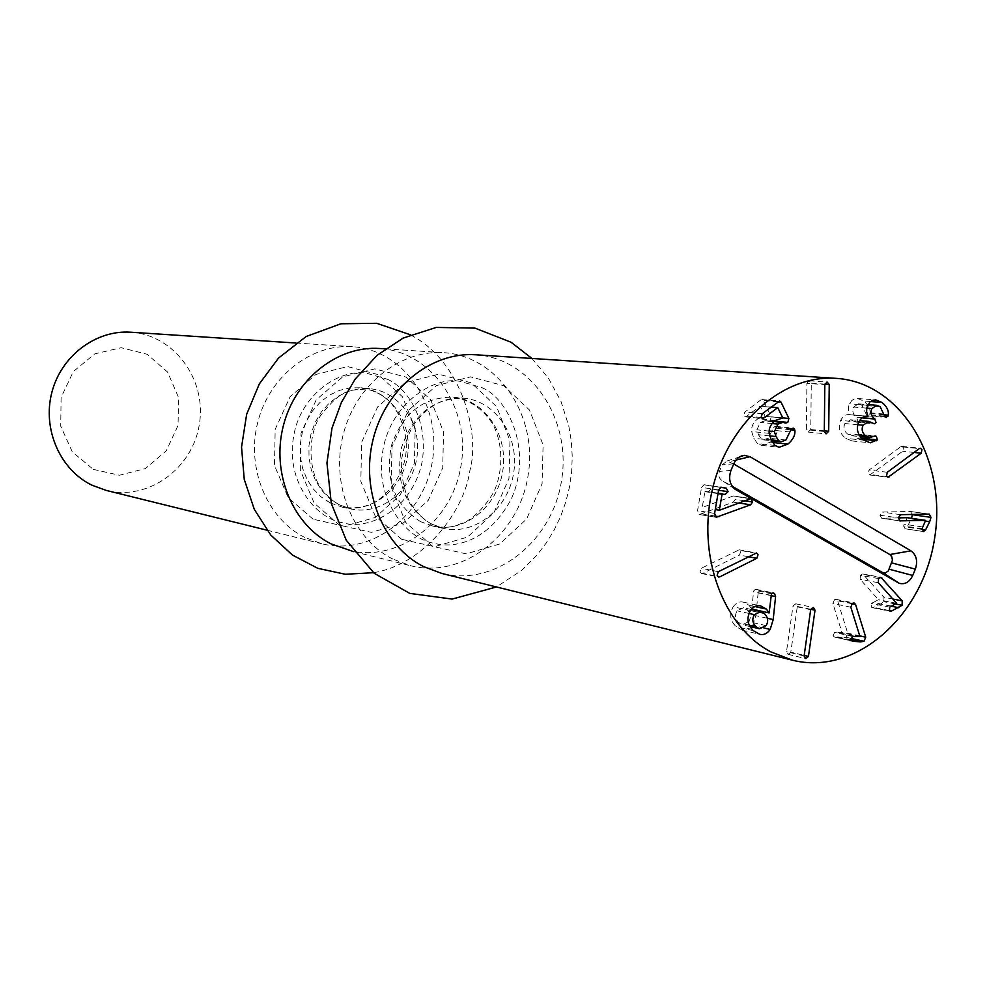 <?xml version="1.0" encoding="UTF-8"?>
<svg xmlns="http://www.w3.org/2000/svg" width="986" height="986" viewBox="0 0 986 986"><rect width="100%" height="100%" fill="white"/><g stroke="black" fill="none" stroke-linecap="round" stroke-linejoin="round"><path stroke-width="0.74" stroke-dasharray="4.93 3.7" d="M93.325 469.373L119.454 475.24L145.472 468.535L166.326 450.738L178.072 425.385L178.503 397.358L167.534 372.018L147.148 354.27L121.229 347.713L94.841 353.826L73.309 371.562L61.095 397.444L60.738 426.186L72.298 451.896L93.325 469.373M130.842 332.22C174.054 334.759 206.727 379.437 199.418 423.869C192.923 468.436 148.233 501.098 106.291 490.424M304.871 537.481C267.132 518.833 246.019 468.461 257.691 422.575C269.067 376.59 310.935 343.72 352.384 346.702C403.619 349.759 441.592 404.987 432.546 460.043C424.485 515.247 371.562 556.375 321.806 543.754L304.871 537.481M348.415 550.336C399.059 563.179 452.931 521.002 461.189 464.48C470.445 408.118 431.893 351.608 379.733 348.502M441.925 573.47C495.601 587.064 552.678 541.166 561.613 480.071C571.609 419.136 531.121 358.091 475.856 354.787M392.822 559.074C352.852 539.12 330.556 484.693 343.116 434.962C355.342 385.156 399.922 349.512 443.811 352.692C498.066 355.934 537.925 415.463 528.176 474.882C519.462 534.449 463.432 579.102 410.755 565.754L392.822 559.074M850.943 639.791L834.476 637.055L833.047 635.834L834.563 632.433L841.97 632.519L832.874 603.494L834.452 599.71L836.153 599.34L837.582 600.794L847.713 633.185L846.025 637.239L842.414 637.868M850.967 639.889L833.047 635.834M852.496 636.438L834.563 632.433M853.987 636.081L836.042 632.075M859.829 636.599L841.859 632.593M859.952 636.525L841.97 632.519M850.819 607.191L832.874 603.494M859.743 635.871L847.713 633.185M851.892 603.715L837.582 600.794M702.772 573.347L701.576 573.532L700.06 571.794L701.305 568.269L739.192 549.831L740.708 551.568L739.488 555.056L702.772 573.347L717.648 576.379M718.35 571.683L701.305 568.269M755.375 553.183L738.046 550.015M748.325 556.708L739.488 555.056M782.822 417.953L765.21 416.314L760.132 406.084L746.821 416.154L744.997 416.844L743.617 415.796L744.837 412.062L760.44 400.168L762.067 399.564L763.374 400.587L771.225 416.807L770.152 420.714L768.069 421.367L765.247 420.689L760.379 422.39L756.854 429.834L758.468 434.703L761.155 438.832L763.423 439.855L768.279 438.154L773.739 427.061L775.612 426.383L777.19 428.405L776.869 432.805L774.774 437.377L771.878 440.779M784.462 422.772L766.849 421.071M769.105 431.092L756.854 429.834M771.225 439.916L761.155 438.832M790.02 431.979L772.371 430.179M791.401 428.811L773.739 427.061M791.438 428.787L776.919 427.345M790.562 429.748L777.19 428.405M781.011 417.891L765.21 416.314M775.378 420.43L757.827 418.754L765.099 416.412M774.959 445.45L757.421 443.503L753.822 438.265L751.665 431.535C751.196 426.593 753.242 422.341 757.827 418.754M772.568 442.455L770.251 442.196L761.488 445.327L757.421 443.503M771.73 440.927L770.251 442.196M866.657 408.142L853.642 407.07C852.027 411.174 852.976 414.551 856.477 417.226L857.857 420.973L856.094 422.131L850.61 419.777L844.916 423.536C843.104 427.677 844.065 431.227 847.787 434.197L851.497 435.738L857.068 434.148L858.103 434.555L859.163 438.03L852.04 440.952L845.803 438.363C839.554 433.409 837.804 427.419 840.565 420.418C843.153 416.129 846 414.206 849.094 414.65L849.883 414.662L848.465 410.336L848.552 406.257L851.682 400.562L854.689 398.812L857.537 398.504L863.724 401.019C868.53 404.975 870.601 409.165 869.948 413.565L867.927 415.895L866.731 415.402L861.887 405.246L858.436 403.841L853.642 407.07M880.165 406.725L861.887 405.246M862.208 417.731L856.477 417.226M857.734 424.719L844.916 423.536M859.398 435.356L847.787 434.197M873.559 436.502L855.355 434.69M874.188 436.157L858.103 434.555M861.678 438.277L859.163 438.03M862.812 439.337L858.535 438.893M883.776 414.009L865.486 412.456M884.22 416.104L869.627 414.847M883.813 414.761L869.948 413.565M870.416 401.536L863.724 401.019M867.569 405.234L849.377 403.767M868.062 416.252L849.883 414.662M866.497 416.228L849.821 414.761M858.683 422.07L840.565 420.418M863.946 440.212L845.803 438.363M925.386 521.039L911.2 518.969L907.12 527.14L905.099 528.767L903.583 525.969L907.157 517.687M923.34 531.54L905.321 528.792M922.033 528.755L903.583 525.969M922.489 526.955L904.039 524.195M925.632 520.534L907.157 517.847M879.943 515.21L898.246 517.896L881.657 518.229L879.943 515.21L882.199 512.042L910.361 511.463L912.481 514.433M899.7 520.879L881.94 518.254M911.52 518.328L911.2 518.969M928.861 514.076L910.361 511.463M900.526 514.692L882.199 512.042M900.81 446.707L901.968 446.35L903.459 447.743L902.732 451.243L869.775 474.993L868.296 473.6L869.023 470.063L900.81 446.707L919.297 448.618M914.108 452.451L902.732 451.243M886.993 476.583L870.983 474.623M887.301 472.257L869.023 470.063M806.893 383.344L809.112 380.793L811.281 383.197L810.775 429.514L808.187 432.078L806.4 429.723L806.893 383.344L824.826 384.602M824.863 384.146L811.281 383.197M824.296 430.857L810.775 429.514M824.296 431.486L806.4 429.723M704.066 484.767L709.168 485.716L710.881 489.155L708.108 491.804L704.953 491.681L702.217 507.482L732.808 496.118L733.757 495.995L735.248 499.372L733.301 502.157L699.284 514.519L697.546 510.649L701.564 487.429L703.992 484.742L721.025 487.195M720.248 487.306L709.168 485.716M725.265 494.343L708.108 491.804M750.136 498.682L732.808 496.118M733.707 495.995L751.036 498.559L733.757 495.995M714.603 513.41L697.546 510.649M716.206 517.28L699.123 514.482M714.714 515.974L701.97 513.891M738.711 502.983L733.301 502.157M744.578 500.777L735.248 499.372M766.097 625.629L748.744 621.661C751.221 617.458 750.703 613.526 747.178 609.841L743.493 607.746L737.121 610.802C734.619 615.042 735.137 619.023 738.674 622.733L742.236 624.754L748.744 621.661M764.532 613.699L747.178 609.841M748.941 613.44L737.121 610.802M750.42 610.605L733.165 606.784C736.037 602.828 739.401 601.275 743.271 602.113L749.015 605.268L751.689 608.978M750.839 627.799L742.347 630.202L736.098 626.628C730.133 620.749 729.159 614.13 733.165 606.784M751.726 609.101L753.563 591.723L754.056 590.158L755.942 589.308L757.162 589.998L758.148 592.906L756.361 610.124M769.29 612.935L751.899 609.101M770.966 595.359L753.563 591.723M749.348 625.198L738.674 622.733M771.471 593.782L754.056 590.158M763.867 627.959L752.811 625.407L751.652 626.948M767.367 618.271L755.781 615.683L752.811 625.407M756.311 610.58L755.781 615.683M790.809 652.14L788.307 654.359L786.495 651.709L793.015 605.946L795.764 603.789L797.317 606.427L790.809 652.14L804.182 655.382M804.095 655.986L786.495 651.709M810.677 609.705L793.015 605.946M810.775 609.286L797.317 606.427M890.814 606.119L880.634 604.085L873.399 607.327L871.242 607.179L871.513 603.457L878.427 599.698L860.211 579.324L860.396 575.232L862.676 573.951L883.986 597.294L883.776 601.67L880.634 604.085M889.434 610.876L871.242 607.179M889.692 607.117L871.513 603.457M890.962 606.033L872.77 602.384M896.57 603.432L878.341 599.821M896.656 603.309L878.427 599.698M878.341 582.726L860.211 579.324M892.86 599.032L883.986 597.294M879.697 577.5L863.674 574.542M733.707 463.962L727.002 460.992L722.196 464.85L719.41 471.394C718.128 475.252 718.893 478.21 721.69 480.281L732.241 486.332M330.088 502.823L320.943 496.784L313.104 488.785L306.892 479.134L302.566 468.214L300.311 456.469L300.225 444.366L302.308 432.398L306.486 421.059L312.574 410.817L320.339 402.066L329.435 395.164L339.504 390.382L350.129 387.892L360.888 387.781C390.863 390.604 412.863 423.401 407.514 456.161C402.682 488.994 371.784 513.583 342.364 507.186L330.088 502.823M313.117 519.215L288.122 497.585L274.49 465.466L275.168 429.391L290.044 396.803L315.988 374.409L347.577 366.595L378.39 374.68L402.424 396.729L415.192 428.294L414.391 463.26L400.217 495.009L375.284 517.477L344.25 526.204L313.117 519.215M338.962 504.672L329.768 498.583L321.88 490.535L315.631 480.811L311.28 469.804L309.012 457.96L308.938 445.758L311.046 433.692L315.249 422.267L321.374 411.938L329.188 403.114L338.346 396.162L348.465 391.331L359.163 388.817L369.984 388.706C400.143 391.553 422.255 424.584 416.868 457.603C412 490.708 380.916 515.493 351.312 509.059L338.962 504.672M339.591 525.218L314.164 503.094L300.299 470.211L301.013 433.248L316.21 399.848L342.66 376.886L374.816 368.875L406.17 377.133L430.611 399.7L443.564 431.991L442.714 467.795L428.269 500.321L402.867 523.356L371.291 532.341L339.591 525.218M420.64 521.693C394.659 505.14 384.922 479.788 391.405 445.61C402.756 412.949 423.512 396.803 453.671 397.173C485.42 400.168 508.554 435.541 502.774 470.938C497.548 506.422 464.788 533.118 433.63 526.351L420.64 521.693M401.622 539.293L375.185 516.023L360.827 481.341L361.652 442.295L377.564 406.996L405.16 382.704L438.647 374.199L471.246 382.864L496.587 406.639L509.959 440.668L508.986 478.42L493.9 512.732L467.463 537.111L434.592 546.688L401.622 539.293M431.042 523.862C404.913 507.186 395.115 481.599 401.659 447.126C413.085 414.169 433.976 397.888 464.332 398.258C496.278 401.265 519.536 436.934 513.706 472.639C508.431 508.419 475.474 535.361 444.119 528.558L431.042 523.862M432.657 546.33L405.739 522.481L391.122 486.911L392.009 446.818L408.266 410.57L436.428 385.612L470.568 376.874L503.76 385.736L529.544 410.102L543.113 445.006L542.078 483.719L526.672 518.944L499.717 543.989L466.23 553.861L432.657 546.33M852.04 641.011L834.908 637.129M850.967 638.349L846.025 637.239M852.409 603.358L834.452 599.71M762.301 413.652L744.837 412.062M778.028 401.622L760.44 400.168M777.818 401.783L763.374 400.587M782.798 417.891L771.225 416.807M774.515 421.121L770.152 420.714M772.161 423.536L760.379 422.39M769.672 435.886L758.468 434.703M785.904 440.039L768.279 438.154M761.106 417.497L746.821 416.154M770.818 407.144L759.873 406.195M777.929 407.797L760.342 406.269M769.166 433.359L751.665 431.535M771.348 440.163L753.822 438.265M861.986 417.891L856.772 417.435M873.017 423.24L854.8 421.577M872.672 422.994L854.455 421.33M885.021 416.992L866.731 415.402M922.058 529.396L907.12 527.14M718.609 490.276L710.881 489.155M718.104 493.173L705.36 491.299L718.104 493.173M718.03 493.616L704.953 491.681M718.671 489.906L701.564 487.429M753.366 630.683L736.098 626.628M754.845 606.538L749.015 605.268M770.953 595.581L758.148 592.906M772.161 593.116L757.162 589.998M889.199 610.544L873.399 607.327M895.399 603.974L883.776 601.67M878.538 578.585L860.396 575.232M733.794 463.777L722.196 464.85M730.971 470.408L719.41 471.394M734.755 488.982L721.69 480.281M735.975 460.08L729.64 461.608M266.91 530.172L321.806 543.754M295.936 343.017L352.384 346.702M360.888 387.781C371.784 389.68 380.633 393.648 387.436 399.687C395.411 405.456 409.708 430.525 405.603 455.766C402.177 480.958 379.955 501.356 371.18 503.92C363.131 507.543 353.518 508.628 342.364 507.186L351.312 509.059L340.478 505.325C334.168 502.49 327.709 496.821 321.079 488.316C307.398 468.399 308.347 434.999 319.871 416.573C343.954 385.279 351.571 390.949 369.984 388.706L360.888 387.781M453.671 397.173C469.385 399.749 482.203 408.401 492.113 423.117C501.985 439.855 504.524 467.795 494.06 491.459C486.246 505.078 476.867 515.185 465.922 521.779L454.571 526.031C449.246 527.448 442.27 527.547 433.63 526.351L444.119 528.558L433.1 524.798C426.026 520.953 420.751 518.118 409.88 502.441C404.001 490.288 401.154 476.361 401.327 460.635C404.248 444.341 409.042 431.412 415.722 421.835C430.29 404.124 446.498 396.273 464.332 398.258L453.671 397.173M353.826 551.679L410.755 565.754M385.304 348.859L443.811 352.692M834.476 637.055L852.409 641.122M836.153 599.34L854.11 602.976M701.576 573.532L718.621 577.007M739.192 549.831L756.521 552.998M762.067 399.564L779.667 401.006M768.069 421.367L785.694 423.056M765.247 420.689L774.059 421.54M763.423 439.855L771.631 440.754M775.612 426.383L793.286 428.134M744.997 416.844L762.474 418.495M760.132 406.084L770.966 407.033M764.31 416.24L781.923 417.879M761.488 445.327L779.051 447.299M858.436 403.841L867.902 404.605M856.094 422.131L874.323 423.795M850.61 419.777L859.521 420.578M851.497 435.738L860.248 436.613M857.068 434.148L875.285 435.948M867.927 415.895L886.229 417.485M857.537 398.504L875.79 399.909M849.094 414.65L867.273 416.24M852.04 440.952L870.219 442.825M905.099 528.767L923.549 531.59M910.657 511.487L929.169 514.1M881.657 518.229L899.971 520.941M901.968 446.35L920.468 448.26M869.775 474.993L888.053 477.236M809.395 380.806L827.34 382.026M808.187 432.078L826.083 433.877M703.992 484.742L721.111 487.207M699.284 514.519L716.366 517.317M751.27 609.471L743.493 607.746M743.271 602.113L760.6 605.872M750.063 626.578L742.236 624.754M742.347 630.202L759.664 634.294M755.942 589.308L773.369 592.906M787.95 654.297L805.562 658.611M795.764 603.789L813.462 607.512M871.981 607.586L890.173 611.283M862.676 573.951L880.831 577.291M727.002 460.992L739.537 456.9M531.935 358.448L548.438 378.193L561.022 401.475L568.86 426.322L571.325 441.321L572.25 456.604L571.621 471.961L569.44 487.207L565.742 502.145L560.578 516.565L554.009 530.308L546.108 543.187L537.013 555.032L521.569 570.401L496.476 586.966M481.341 387.473C507.482 396.865 533.5 450.664 511.118 499.286C486.911 544.58 450.959 548.154 434.432 543.323C407.095 539.662 375.037 499.766 382.408 453.782C388.41 405.308 432.583 376.147 459.587 381.249L481.341 387.473M410.398 334.784L413.602 336.596C462.003 363.501 480.342 433.594 469.841 470.827C464.159 511.303 424.177 564.559 373.484 572.693M387.264 379.216C403.853 385.933 428.824 415.587 422.279 460.98C413.233 508.283 369.664 531.035 342.697 522.777C315.052 518.463 285.706 480.515 293.532 437.118C299.337 397.111 337.002 369.06 365.942 373.028L387.264 379.216"/><path stroke-width="1.48" d="M266.91 530.172L106.291 490.424L92.006 485.223C60.183 469.866 42.287 429.354 51.777 392.687C61.033 355.946 95.876 329.731 130.842 332.22L295.936 343.017M385.304 348.859L379.733 348.502C337.545 345.445 294.851 379.154 283.216 426.272C271.273 473.305 292.756 524.897 331.173 543.939L353.826 551.679M836.14 378.353L475.856 354.787C431.153 351.534 385.649 388.151 373.115 439.325C360.247 490.387 382.95 546.244 423.66 566.642L441.925 573.47L792.411 660.189L770.855 651.882C722.824 626.714 696.399 554.921 712.607 488.588C728.42 422.131 783.389 374.433 836.14 378.353C901.364 382.334 947.386 460.068 934.666 537.949C923.192 616.028 855.774 676.162 792.411 660.189M865.72 637.19L864.019 641.294L860.396 641.923L852.841 641.183L850.967 639.889L852.496 636.438L859.952 636.525L850.819 607.191L852.409 603.358L854.11 602.976L855.552 604.455L865.72 637.19L859.743 635.871M860.396 641.923L850.943 639.791M855.552 604.455L851.892 603.715M719.842 576.822L718.621 577.007L717.105 575.245L718.35 571.683L756.521 552.998L758.061 554.761L756.829 558.298L719.842 576.822L717.648 576.379M756.829 558.298L748.325 556.708M774.392 431.634L776.019 436.551L778.718 440.73L781.011 441.765L785.904 440.039L791.401 428.811L793.286 428.134L794.876 430.179C795.419 435.023 793.089 439.682 787.876 444.131L779.051 447.299L774.959 445.45L771.348 440.163L769.166 433.359C768.698 428.355 770.769 424.054 775.378 420.43L782.822 417.953L777.72 407.612L764.31 417.793L762.474 418.495L761.069 417.435L762.301 413.652L779.667 401.006L780.986 402.041L788.886 418.458L787.789 422.402L785.694 423.056L782.859 422.378L777.954 424.103L774.392 431.634L769.105 431.092M778.718 440.73L771.225 439.916M794.605 429.107L791.438 428.787M794.876 430.179L790.562 429.748M782.711 418.052L781.011 417.891M787.876 444.131L772.568 442.455M871.858 408.574C870.231 412.715 871.18 416.141 874.705 418.84L876.086 422.624L874.323 423.795L868.802 421.416L863.07 425.225C861.246 429.415 862.195 433.002 865.942 436.009L869.677 437.562L875.285 435.948L876.32 436.367L877.392 439.867L870.219 442.825L863.946 440.212C857.66 435.208 855.91 429.156 858.683 422.07C861.296 417.731 864.155 415.784 867.273 416.24L868.062 416.252L866.645 411.877L866.731 407.748L869.886 401.992L872.918 400.23L875.79 399.909L882.014 402.448C886.845 406.454 888.928 410.681 888.263 415.143L886.229 417.485L885.021 416.992L880.165 406.725L876.69 405.308L871.858 408.574L866.657 408.142M874.705 418.84L862.208 417.731M863.07 425.225L857.734 424.719M865.942 436.009L859.398 435.356M876.32 436.367L874.188 436.157M877.392 439.867L861.678 438.277M876.764 440.754L862.812 439.337M887.942 416.425L884.22 416.104M888.263 415.143L883.813 414.761M882.014 402.448L870.416 401.536M868.013 416.351L866.497 416.228M923.771 531.602L922.033 528.755L925.632 520.374L907.157 517.687L898.246 517.884L900.526 514.692L929.169 514.1L930.981 517.367L929.699 521.668L925.583 529.926L923.34 531.54M929.699 521.668L925.386 521.039M925.632 520.374L899.7 520.879M912.481 514.433L911.52 518.328M900.255 520.965L898.246 517.896M921.232 453.215L888.053 477.236L886.562 475.831L887.301 472.257L919.297 448.618L920.468 448.26L921.959 449.665L921.232 453.215L914.108 452.451M889.273 476.867L886.993 476.583M829.238 384.441L828.696 431.289L826.083 433.877L824.296 431.486L824.826 384.602L827.057 382.013L829.238 384.441L824.863 384.146M828.696 431.289L824.296 430.857M751.085 498.559L752.589 501.985L750.629 504.795L716.206 517.28L714.603 513.41L718.671 489.906L721.111 487.207L726.325 488.181L720.248 487.306M726.325 488.181L728.062 491.657L725.265 494.343L722.072 494.22L719.312 510.206L715.269 509.552L719.447 510.23L751.036 498.559M719.053 516.689L714.714 515.974M750.629 504.795L738.711 502.983M752.589 501.985L744.578 500.777M754.401 614.66C751.887 618.962 752.404 622.979 755.966 626.726L759.54 628.772L766.097 625.629C768.599 621.39 768.082 617.409 764.532 613.699L760.822 611.579L754.401 614.66L748.941 613.44M769.117 612.935L771.471 593.782L773.369 592.906L774.602 593.621L775.588 596.555L773.197 619.578L770.189 629.425C767.244 633.628 763.731 635.243 759.664 634.294L753.366 630.683C747.351 624.73 746.377 618.037 750.42 610.605C753.316 606.6 756.706 605.022 760.6 605.872L766.381 609.065L769.117 612.935L751.689 608.978M755.966 626.726L749.348 625.198M751.652 626.948L750.839 627.799M770.189 629.425L763.867 627.959M773.197 619.578L767.367 618.271M808.446 656.417L805.919 658.66L804.095 655.986L810.677 609.705L813.462 607.512L815.015 610.186L808.446 656.417L804.182 655.382M815.015 610.186L810.775 609.286M902.252 600.881L902.042 605.293L891.603 611.024L889.434 610.876L889.692 607.117L896.656 603.309L878.341 582.726L878.538 578.585L880.831 577.291L902.252 600.881L892.86 599.032M898.875 607.733L890.814 606.119M881.841 577.895L879.697 577.5M730.971 470.408L733.794 463.777C736.135 458.724 739.623 455.914 744.257 455.359L749.964 456.703L910.953 550.829C916.462 554.995 917.929 561.096 915.353 569.119L912.74 575.467C909.474 582.171 904.963 584.772 899.183 583.268L735.938 489.771C729.85 485.285 728.198 478.826 730.971 470.408M732.241 486.332L883 572.792L885.564 572.878L888.324 570.882L892.453 560.159L891.812 556.794L889.816 554.526L733.707 463.962M852.841 641.183L852.04 641.011M864.019 641.294L850.967 638.349M780.986 402.041L777.818 401.783M788.886 418.458L782.798 417.891M787.789 422.402L774.515 421.121M777.954 424.103L772.161 423.536M776.019 436.551L769.672 435.886M764.31 417.793L761.106 417.497M777.449 407.723L770.818 407.144M875.013 419.05L861.986 417.891M925.583 529.926L922.058 529.396M930.981 517.367L912.469 514.704M728.062 491.657L718.609 490.276M722.479 493.826L718.104 493.173L722.479 493.826M722.072 494.22L718.03 493.616M766.381 609.065L754.845 606.538M775.588 596.555L770.953 595.581M774.602 593.621L772.161 593.116M891.603 611.024L889.199 610.544M902.042 605.293L895.399 603.974M735.938 489.771L734.755 488.982M897.876 582.652L882.396 572.509M912.74 575.467L889.261 569.23M915.353 569.119L891.849 562.944M910.953 550.829L889.816 554.526M749.964 456.703L735.975 460.08M774.059 421.54L782.859 422.378M771.631 440.754L781.011 441.765M770.966 407.033L777.72 407.612M867.902 404.605L876.69 405.308M859.521 420.578L868.802 421.416M860.248 436.613L869.677 437.562M760.822 611.579L751.27 609.471M759.54 628.772L750.063 626.578M883 572.792L899.183 583.268M739.537 456.9L744.257 455.359M496.476 586.966L452.13 599.081L409.769 593.387L374.224 573.31L346.271 540.229L331.296 503.415L326.945 462.976L331.986 428.22L341.427 402.35L355.219 379.055L377.145 355.268L403.163 338.075L436.268 327.426L474.981 328.116L511.068 342.253L531.935 358.448M373.484 572.693L345.334 574.271L317.825 568.33L292.423 555.044L270.78 535.053L254.289 509.318L244.245 479.369L241.545 447.077L246.66 414.28L259.33 383.899L278.533 358.078L306.153 336.509L340.909 323.778L376.689 323.297L410.398 334.784"/></g></svg>
